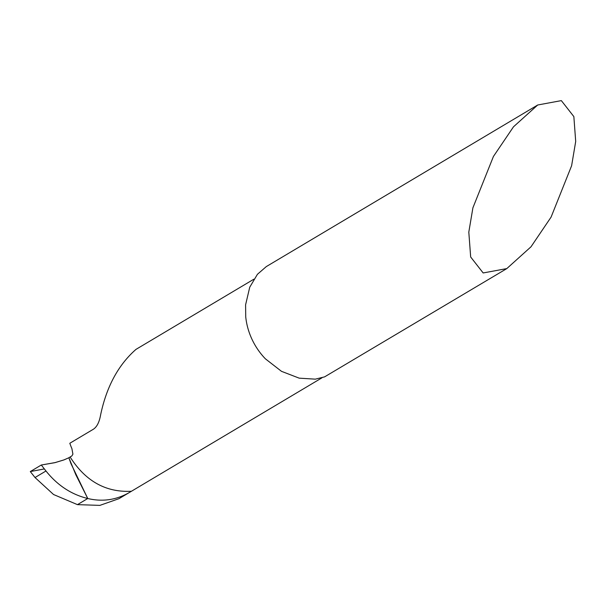 <?xml version="1.0" encoding="UTF-8"?>
<svg xmlns="http://www.w3.org/2000/svg" width="606" height="606" viewBox="0 0 606 606"><rect width="100%" height="100%" fill="white"/><g stroke="black" fill="none" stroke-linecap="round" stroke-linejoin="round"><path stroke-width="0.91" d="M537.704 104.997L266.307 266.587L257.429 274.298L249.74 287.206L245.597 304.795L245.725 316.817A62.38 53.525 59.2 0 0 252.013 339.345A62.38 53.525 59.2 0 0 265.413 358.843L281.487 371.326L299.205 378.159L315.332 379.151L324.589 376.871L506.813 268.587L483.164 272.958L470.665 256.989L468.809 232.121L472.9 207.828L493.428 156.462L513.494 126.805L537.704 104.997L561.345 100.619L573.852 116.594L575.7 141.456L571.61 165.749L551.081 217.122L531.015 246.778L506.805 268.587M70.099 456.969C85.423 481.141 105.876 492.572 131.441 491.261L129.025 492.701C116.072 500.033 102.316 501.973 87.756 498.511L75.78 474.642L68.872 457.75L71.894 455.909L72.909 454.144L71.909 448.667A62.38 53.525 -120.8 0 1 69.819 443.259L93.347 429.253C96.952 426.912 99.399 422.026 100.679 414.572C106.633 386.522 118.405 364.789 135.994 349.374L253.861 279.192M321.998 377.803L131.441 491.261M41.306 465.014L54.737 462.704L63.994 459.886L68.872 457.75L70.955 463.613L87.756 498.511L77.454 504.639L87.756 498.511C71.349 494.496 57.426 485.33 45.973 470.998L41.306 465.014L30.3 471.566L35.019 477.528L53.563 494.526L77.454 504.639L99.869 505.381L118.981 498.677L129.025 492.701M68.872 457.75L63.789 459.962L55.358 462.545L41.306 465.014L30.3 471.566L44.359 468.93M45.973 470.998L35.019 477.528"/></g></svg>

